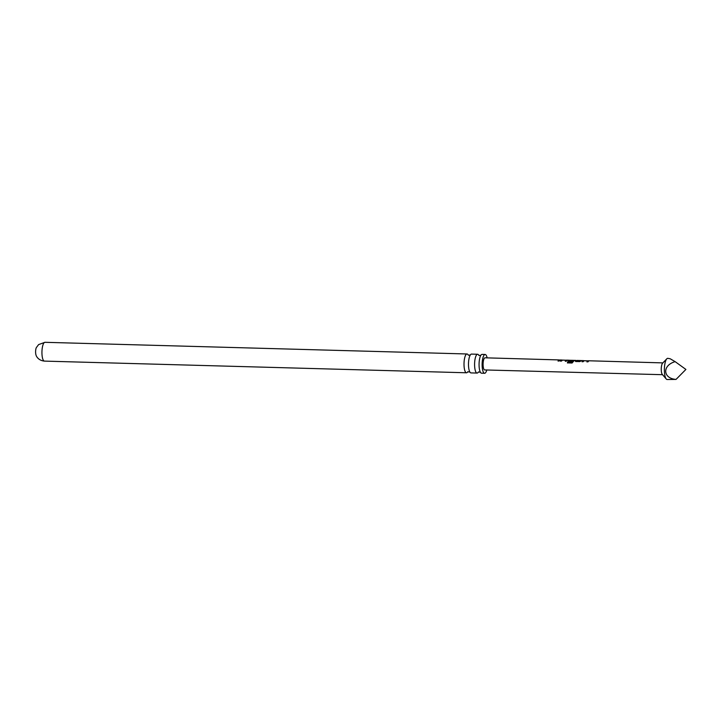 <?xml version="1.0" encoding="UTF-8"?>
<svg xmlns="http://www.w3.org/2000/svg" width="722" height="722" viewBox="0 0 722 722"><rect width="100%" height="100%" fill="white"/><g stroke="black" fill="none" stroke-linecap="round" stroke-linejoin="round"><path stroke-width="1.08" d="M477.603 354.267L471.493 354.096A9.404 2.744 91.6 0 0 470.771 354.403A9.404 2.744 91.6 0 0 470.139 355.233A9.404 2.744 91.6 0 0 468.497 363.428A9.404 2.744 91.6 0 0 469.688 371.695A9.404 2.744 91.6 0 0 470.97 372.904L477.08 373.066A9.404 2.744 -88.4 0 1 474.589 364.827A9.404 2.744 -88.4 0 1 476.881 354.574A9.404 2.744 -88.4 0 1 477.603 354.267A9.404 2.744 -88.4 0 1 478.767 355.233M485.13 354.475L482.07 354.394A9.404 2.744 91.6 0 0 481.357 354.692A9.404 2.744 91.6 0 0 480.717 355.522A9.404 2.744 91.6 0 0 479.074 363.717A9.404 2.744 91.6 0 0 480.265 371.992A9.404 2.744 91.6 0 0 481.556 373.193L484.606 373.283A9.404 2.744 -88.4 0 1 482.115 365.034A9.404 2.744 -88.4 0 1 484.408 354.782A9.404 2.744 -88.4 0 1 485.13 354.475A9.404 2.744 -88.4 0 1 487.124 357.868M662.688 363.094A5.902 1.715 91.6 0 0 662.606 363.166A5.902 1.715 91.6 0 0 661.253 368.752A5.902 1.715 91.6 0 0 662.3 374.402L666.253 378.996A10.604 3.087 91.6 0 0 667.182 379.528L676.036 379.411L685.9 369.438L675.142 361.65C662.101 365.395 662.769 378.454 676.036 379.411M588.62 360.982L588.06 361.821L586.95 361.794L587.69 360.82L584.017 360.72L583.205 361.695L582.094 361.659L582.844 360.675L588.62 360.982M581.4 360.774L579.793 361.596L575.912 361.487L575.443 360.603L581.905 360.585M575.912 361.487L575.199 360.874L575.957 360.413L575.443 360.603M574.18 360.567L572.077 363.013L567.402 362.877L567.663 361.902L572.068 362.029L573.124 360.404L569.477 360.296L572.23 360.756L571.878 361.37L568.692 361.28L567.979 360.666L568.44 360.251L573.665 360.35M568.692 361.28L567.997 360.838L568.44 360.251L569.766 360.422M566.96 360.359L566.4 361.208L565.281 361.18L566.03 360.206L562.384 360.088L561.545 361.072L560.434 361.045L561.211 360.043L566.96 360.359M559.74 360.152L559.171 361.009L558.061 360.973L558.629 360.125L560.254 359.962M662.543 374.691L484.697 369.944A6.065 1.769 -88.4 0 1 483.09 364.628A6.065 1.769 -88.4 0 1 484.57 358.004A6.065 1.769 -88.4 0 1 485.04 357.814L559.09 359.926M558.629 360.125L560.254 360.152M561.211 360.043L562.546 360.215L561.211 360.043M566.445 360.143L566.96 360.341M577.068 360.449L576.553 360.63M580.271 360.738L581.896 360.765M582.844 360.675L584.197 360.838L582.844 360.675M588.105 360.765L588.836 361.018M675.142 361.65L670.169 358.762L667.769 358.329A10.604 3.087 91.6 0 0 666.957 358.672A10.604 3.087 91.6 0 0 666.812 358.807A10.604 3.087 91.6 0 0 664.384 368.843A10.604 3.087 91.6 0 0 666.253 378.996M467.856 371.649L467.712 371.884A9.404 2.744 -88.4 0 1 467.215 372.471A9.404 2.744 -88.4 0 1 466.502 372.778A9.404 2.744 -88.4 0 1 464.011 364.538A9.404 2.744 -88.4 0 1 466.295 354.276A9.404 2.744 -88.4 0 1 467.017 353.979A9.404 2.744 -88.4 0 1 468.181 354.944M486.79 369.998A9.404 2.744 -88.4 0 1 485.328 372.976A9.404 2.744 -88.4 0 1 484.606 373.283M478.298 372.164A9.404 2.744 -88.4 0 1 477.802 372.769A9.404 2.744 -88.4 0 1 477.08 373.066M36.308 347.643A4.612 1.345 91.6 0 0 36.1 355.305C36.29 356.217 38.437 360.567 44.43 361.108A9.404 2.744 -88.4 0 1 41.939 352.868A9.404 2.744 -88.4 0 1 44.222 342.616A9.404 2.744 -88.4 0 1 44.944 342.309L38.609 344.593L36.308 347.643M558.088 361.126L559.767 360.134M560.462 361.199L561.22 360.233L562.546 360.215M565.308 361.334L566.03 360.206M567.447 362.976L567.7 362.038L572.068 362.029M573.656 360.531L574.396 360.612L573.656 360.531M568.719 361.424L567.997 360.838M572.239 360.928L569.017 360.63M572.095 362.155L573.124 360.404M575.939 361.632L575.217 361.045L577.058 360.63M576.355 360.856L579.983 361.009M579.992 361.18L580.786 360.738L579.992 361.18M582.122 361.812L582.853 360.865L584.197 360.838M586.977 361.939L587.69 360.82M469.841 371.965L467.712 371.884M480.419 372.263L478.433 371.938M480.861 355.287L478.894 355.477M470.284 354.998L468.307 355.179M662.868 362.895L588.656 360.774M583.656 360.63L581.86 360.576M580.75 360.549L577.013 360.44M575.903 360.404L574.198 360.359M569.126 360.215L566.969 360.152M561.924 360.007L560.2 359.962M662.606 363.166L666.812 358.807M466.502 372.778L44.43 361.108M467.017 353.979L44.944 342.309M581.427 360.747L580.741 360.729M576.58 360.612L575.894 360.594M588.647 360.955L587.69 360.928"/></g></svg>
